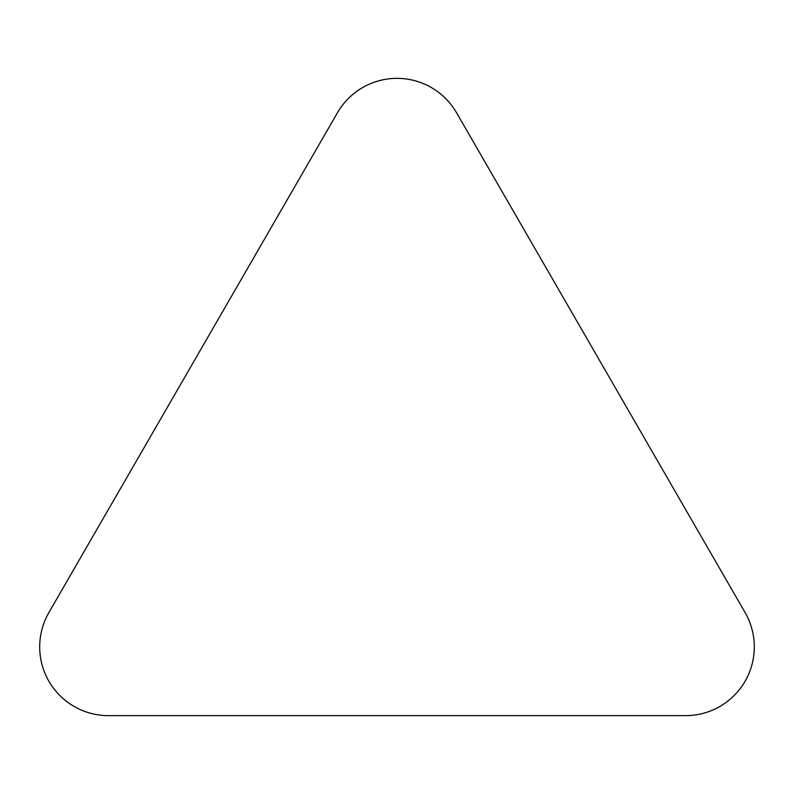 <?xml version="1.0" encoding="UTF-8"?>
<svg xmlns="http://www.w3.org/2000/svg" width="794" height="794" viewBox="0 0 794 794"><rect width="100%" height="100%" fill="white"/><g stroke="black" fill="none" stroke-linecap="round" stroke-linejoin="round"><path stroke-width="1.19" d="M337.46 112.728L48.91 612.521L337.46 112.728A68.75 68.75 0 0 1 456.54 112.728L745.09 612.521A68.75 68.75 0 0 1 685.55 715.642L108.45 715.642L685.55 715.642A68.75 68.75 0 0 0 745.09 612.521L456.54 112.728A68.75 68.75 0 0 0 337.46 112.728M108.45 715.642A68.75 68.75 0 0 1 48.91 612.521A68.75 68.75 0 0 0 108.45 715.642"/></g></svg>

